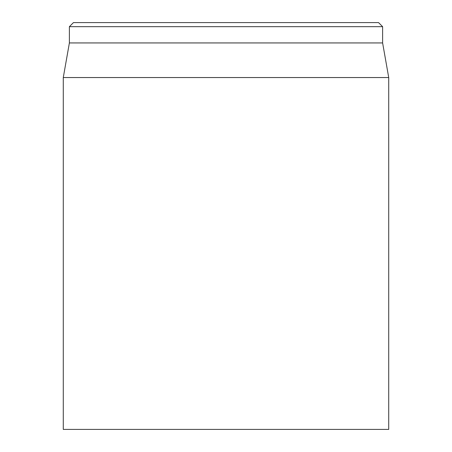 <?xml version="1.0" encoding="UTF-8"?>
<svg xmlns="http://www.w3.org/2000/svg" width="452" height="452" viewBox="0 0 452 452"><rect width="100%" height="100%" fill="white"/><g stroke="black" fill="none" stroke-linecap="round" stroke-linejoin="round"><path stroke-width="0.68" d="M63.28 77.546L63.28 429.4L388.72 429.4L388.72 77.546L63.28 77.546L69.382 42.94L382.618 42.94L382.618 26.668L378.55 22.6L73.45 22.6L69.382 26.668L382.618 26.668M69.382 42.94L69.382 26.668M382.618 42.94L388.72 77.546"/></g></svg>
